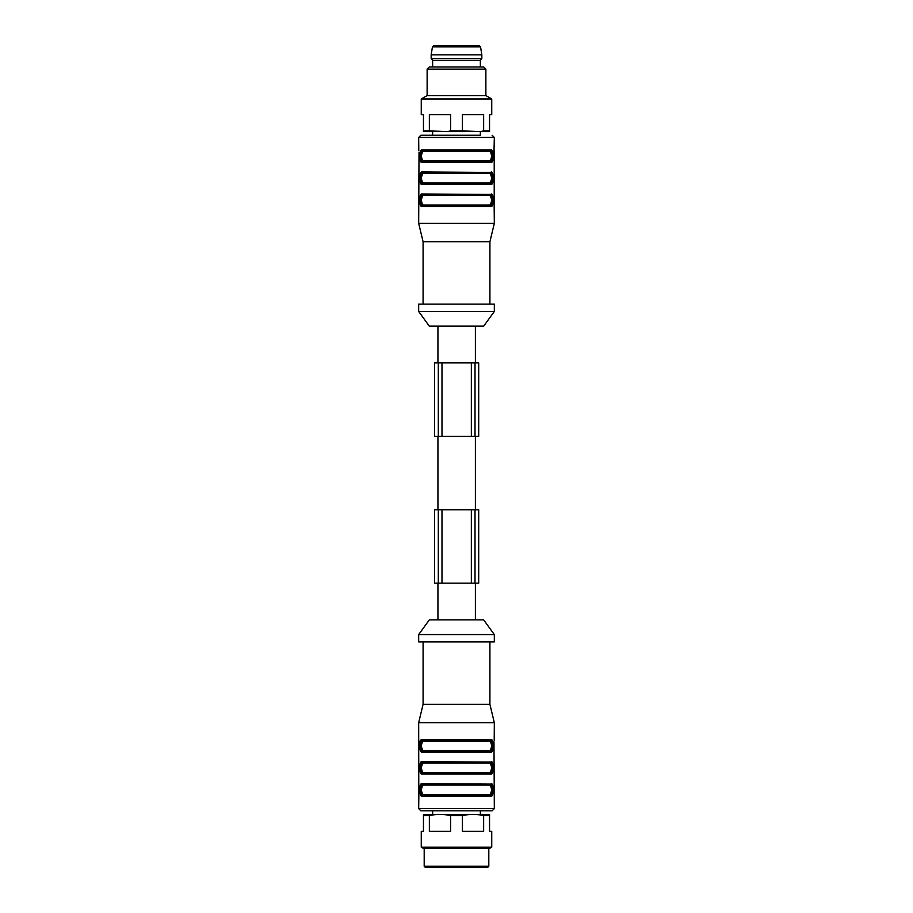 <?xml version="1.0" encoding="UTF-8"?>
<svg xmlns="http://www.w3.org/2000/svg" width="913" height="913" viewBox="0 0 913 913"><rect width="100%" height="100%" fill="white"/><g stroke="black" fill="none" stroke-linecap="round" stroke-linejoin="round"><path stroke-width="1.37" d="M475.388 362.872L475.388 326.158M480.364 66.946L480.364 60.338L432.636 60.338L432.636 66.946M433.892 45.65L432.442 46.883L480.558 46.883L479.108 45.65L435.204 45.65M479.108 45.65L456.5 45.65M456.5 54.826L431.164 54.826L431.164 58.5L481.836 58.5L481.836 54.826L456.5 54.826M427.124 69.148L485.876 69.148L483.673 66.946L429.327 66.946L427.124 69.148L427.124 95.58L421.258 98.981L421.258 114.673L423.461 114.673L423.461 130.924L429.361 130.924L429.361 114.673L450.6 114.673L450.6 130.924L462.4 130.924L462.4 114.673L483.639 114.673L483.639 130.924L489.539 130.924L489.539 114.673L491.742 114.673L491.742 98.981L421.258 98.981M485.876 69.148L485.876 95.58L427.124 95.58M418.793 150.656L418.679 137.441L420.882 135.238L480.364 135.238L480.364 131.563M419.021 152.254L418.679 223.354L494.321 223.354L494.15 205.642M420.699 205.733L421.772 206.464C418.987 206.635 418.976 193.796 421.772 193.978A0.73 0.673 90 0 0 422.445 194.72C419.626 194.549 419.626 205.893 422.445 205.733C420.3 205.893 420.3 194.549 422.445 194.72A0.73 0.673 -90 0 1 423.118 195.45C420.95 198.623 420.95 201.807 423.118 204.991L489.882 204.991C492.05 201.819 492.05 198.646 489.882 195.45A0.73 0.673 90 0 1 490.555 194.72C492.7 194.549 492.7 205.893 490.555 205.733C493.374 205.893 493.374 194.549 490.555 194.72A0.73 0.673 -90 0 0 491.228 193.978C494.013 193.807 494.024 206.658 491.228 206.464L421.772 206.464A0.73 0.673 -90 0 1 422.445 205.733L490.555 205.733A0.73 0.673 90 0 1 491.228 206.464M420.882 183.958L421.772 184.437C418.987 184.609 418.976 171.758 421.772 171.952A0.73 0.673 90 0 0 422.445 172.683C419.626 172.523 419.626 183.867 422.445 183.707C420.3 183.867 420.3 172.523 422.445 172.683A0.73 0.673 -90 0 1 423.118 173.424C420.95 176.597 420.95 179.781 423.118 182.965L489.882 182.965C492.05 179.793 492.05 176.608 489.882 173.424A0.73 0.673 90 0 1 490.555 172.683C492.7 172.523 492.7 183.867 490.555 183.707C493.374 183.867 493.374 172.523 490.555 172.683A0.73 0.673 -90 0 0 491.228 171.952C494.013 171.781 494.024 184.62 491.228 184.437L421.772 184.437A0.73 0.673 -90 0 1 422.445 183.707L490.555 183.707A0.73 0.673 90 0 1 491.228 184.437M420.882 161.921L421.772 162.411C418.987 162.582 418.976 149.732 421.772 149.926A0.73 0.673 90 0 0 422.445 150.656C419.626 150.497 419.626 161.829 422.445 161.669C420.3 161.829 420.3 150.497 422.445 150.656A0.73 0.673 -90 0 1 423.118 151.387C420.95 154.571 420.95 157.744 423.118 160.939L489.882 160.939C492.05 157.766 492.05 154.582 489.882 151.387A0.73 0.673 90 0 1 490.555 150.656C492.7 150.497 492.7 161.829 490.555 161.669C493.374 161.829 493.374 150.497 490.555 150.656A0.73 0.673 -90 0 0 491.228 149.926C494.013 149.755 494.024 162.594 491.228 162.411L421.772 162.411A0.73 0.673 -90 0 1 422.445 161.669L490.555 161.669A0.73 0.673 90 0 1 491.228 162.411M492.301 150.656L491.228 149.926L421.772 149.926M492.118 172.431L421.772 171.952M492.118 194.458L421.772 193.978M418.679 137.441L494.321 137.441L493.979 152.254M494.207 205.733L494.207 150.656M420.882 135.238L480.364 135.238M423.084 304.132L423.084 241.717L489.916 241.717L494.321 223.354M423.084 241.717L418.679 223.354M418.679 304.132L494.321 304.132L494.321 311.47L418.679 311.47L418.679 304.132M418.679 311.47L429.327 326.158L483.673 326.158L494.321 311.47M489.882 204.991A0.73 0.673 -90 0 0 490.555 205.733M422.445 205.733A0.73 0.673 90 0 0 423.118 204.991M490.555 194.72L422.445 194.72L490.555 194.72M489.882 182.965A0.73 0.673 -90 0 0 490.555 183.707M422.445 183.707A0.73 0.673 90 0 0 423.118 182.965M490.555 172.683L422.445 172.683L490.555 172.683M489.882 160.939A0.73 0.673 -90 0 0 490.555 161.669M422.445 161.669A0.73 0.673 90 0 0 423.118 160.939M490.555 150.656L422.445 150.656L490.555 150.656M489.539 130.924L489.539 131.563L480.478 131.563L483.639 130.924M462.4 130.924L480.478 131.563M465.573 131.563L447.427 131.563L450.6 130.924M429.361 130.924L447.427 131.563M432.522 131.563L423.461 131.563L423.461 130.924M478.697 362.872L478.697 436.311L478.697 362.872L434.634 362.872L434.634 436.311L434.634 362.872M478.697 436.311L475.022 436.311L475.022 362.872L475.022 436.311L434.634 436.311M438.308 362.872L438.308 436.311L438.308 362.872M437.943 509.739L437.943 436.311M478.697 509.739L478.697 583.167L478.697 509.739L475.022 509.739L475.022 583.167L434.634 583.167L434.634 509.739L434.634 583.167M478.697 583.167L475.022 583.167L475.022 509.739L434.634 509.739M438.308 509.739L438.308 583.167L438.308 509.739M456.5 867.35L425.287 867.35L424.191 866.243L488.809 866.243L487.713 867.35L456.5 867.35M489.836 848.257L423.164 848.257L421.258 847.161L491.742 847.161L489.836 848.257M489.539 815.583L483.639 815.583L483.639 831.366L462.4 831.366L462.4 815.583L450.6 815.583L443.809 814.476L489.539 814.476L489.539 831.366L491.742 831.366L491.742 847.161M450.6 815.583L450.6 831.366L429.361 831.366L429.361 815.583L423.461 815.583L423.461 814.476L443.809 814.476M423.461 815.583L423.461 831.366L421.258 831.366L421.258 847.161M483.639 815.583L476.86 814.476M469.191 814.476L462.4 815.583M436.14 814.476L429.361 815.583M493.979 741.915L494.321 808.61L492.118 810.812L432.636 810.812L432.636 814.476M489.882 750.589A0.73 0.673 -90 0 0 490.555 751.331L422.445 751.331A0.73 0.673 90 0 0 423.118 750.589L489.882 750.589C492.05 747.416 492.05 744.232 489.882 741.048A0.73 0.673 90 0 1 490.555 740.317C492.7 740.146 492.7 751.49 490.555 751.331C493.374 751.49 493.374 740.146 490.555 740.317A0.73 0.673 -90 0 0 491.228 739.576C494.013 739.404 494.024 752.255 491.228 752.061L421.772 752.061A0.73 0.673 -90 0 1 422.445 751.331C420.3 751.49 420.3 740.146 422.445 740.317A0.73 0.673 -90 0 1 423.118 741.048C420.95 744.221 420.95 747.405 423.118 750.589M423.118 772.626L489.882 772.626A0.73 0.673 -90 0 0 490.555 773.357C493.374 773.516 493.374 762.184 490.555 762.344C492.7 762.184 492.7 773.516 490.555 773.357L422.445 773.357C420.3 773.516 420.3 762.184 422.445 762.344A0.73 0.673 -90 0 1 423.118 763.074C420.95 766.269 420.95 769.454 423.118 772.626A0.73 0.673 -90 0 1 422.445 773.357A0.73 0.673 90 0 0 421.772 774.087C418.987 774.258 418.976 761.419 421.772 761.613A0.73 0.673 90 0 0 422.445 762.344C419.626 762.184 419.626 773.516 422.445 773.357M422.445 762.344L490.555 762.344A0.73 0.673 -90 0 0 489.882 763.074L423.118 763.074M489.882 772.626C492.05 769.431 492.05 766.247 489.882 763.074M423.118 794.652L489.882 794.652A0.73 0.673 -90 0 0 490.555 795.383C493.374 795.554 493.374 784.21 490.555 784.37C492.7 784.21 492.7 795.554 490.555 795.383L422.445 795.383C420.3 795.554 420.3 784.21 422.445 784.37A0.73 0.673 -90 0 1 423.118 785.112C420.95 788.296 420.95 791.48 423.118 794.652A0.73 0.673 -90 0 1 422.445 795.383L490.555 795.383A0.73 0.673 -90 0 1 491.228 796.125L421.772 796.125C418.987 796.296 418.976 783.445 421.772 783.639A0.73 0.673 90 0 0 422.445 784.37C419.626 784.21 419.626 795.554 422.445 795.383A0.73 0.673 90 0 0 421.772 796.125L420.699 795.383M422.445 784.37L490.555 784.37A0.73 0.673 -90 0 0 489.882 785.112L423.118 785.112M489.882 794.652C492.05 791.468 492.05 788.284 489.882 785.112M492.118 810.812L420.882 810.812L418.679 808.61L418.85 795.303M421.772 752.061C418.987 752.232 418.976 739.393 421.772 739.576A0.73 0.673 90 0 0 422.445 740.317L490.555 740.317L422.445 740.317C419.626 740.146 419.626 751.49 422.445 751.331M489.916 641.919L489.916 704.334L494.321 722.685L418.679 722.685L418.793 795.383M418.793 740.317L419.021 741.915M494.321 722.685L494.207 740.317M490.555 751.331A0.73 0.673 90 0 1 491.228 752.061M490.555 762.344A0.73 0.673 -90 0 0 491.228 761.613C494.013 761.442 494.024 774.281 491.228 774.087A0.73 0.673 -90 0 0 490.555 773.357M490.555 784.37A0.73 0.673 -90 0 0 491.228 783.639C494.013 783.468 494.024 796.307 491.228 796.125M492.118 784.119L421.772 783.639M492.118 762.093L421.772 761.613M492.301 740.317L491.228 739.576L421.772 739.576M489.916 704.334L423.084 704.334L418.679 722.685M423.084 641.919L423.084 704.334M494.321 641.919L418.679 641.919L418.679 634.569L494.321 634.569L494.321 641.919M494.321 634.569L483.673 619.881L429.327 619.881L418.679 634.569M437.943 619.881L437.943 583.167M489.882 151.387L423.118 151.387M489.882 173.424L423.118 173.424M489.882 195.45L423.118 195.45M471.348 362.872L471.348 436.311M441.983 362.872L441.983 436.311M471.348 509.739L471.348 583.167M441.983 509.739L441.983 583.167M489.882 741.048L423.118 741.048M494.321 808.61L418.679 808.61M491.228 774.087L421.772 774.087M437.943 362.872L437.943 326.158M432.442 46.883L431.164 54.826M480.558 46.883L481.836 54.826M480.364 60.338L481.836 58.5M432.636 60.338L431.164 58.5M432.636 135.238L432.636 131.563M494.321 137.441L492.118 135.238M489.916 304.132L489.916 241.717M485.876 95.58L491.742 98.981M475.388 509.739L475.388 436.311M424.191 848.257L424.191 866.243M488.809 848.257L488.809 866.243M480.364 810.812L480.364 814.476M475.388 619.881L475.388 583.167"/></g></svg>
